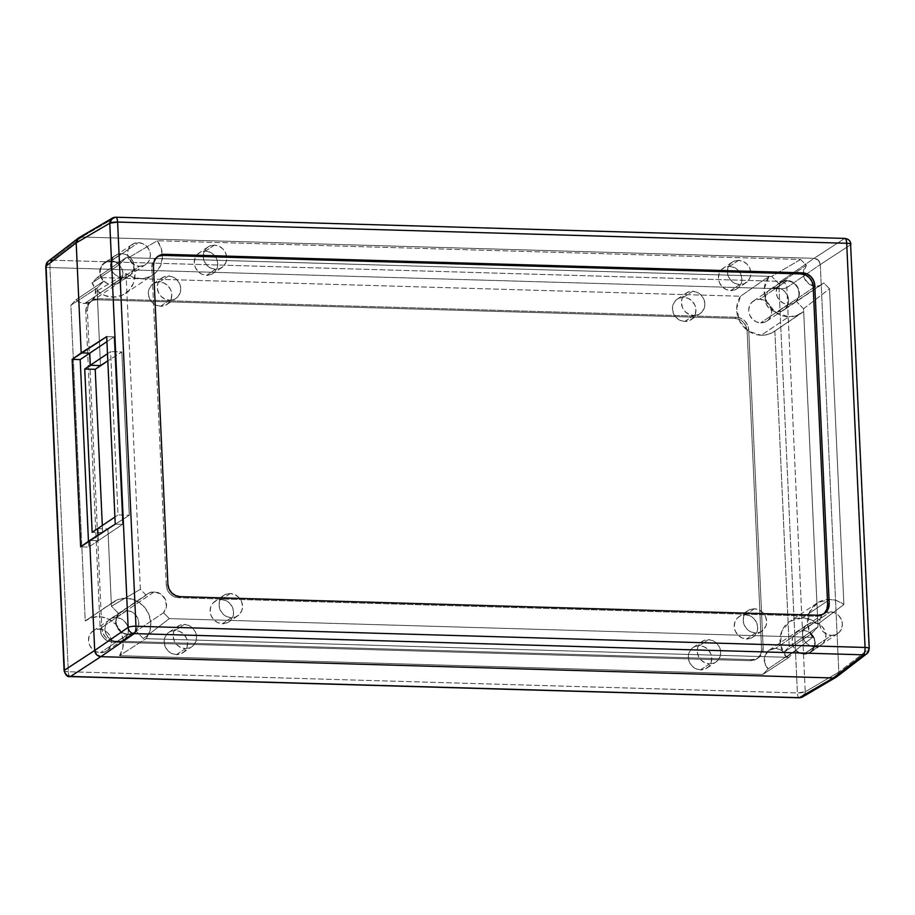 <?xml version="1.0" encoding="UTF-8"?>
<svg xmlns="http://www.w3.org/2000/svg" width="915" height="915" viewBox="0 0 915 915"><rect width="100%" height="100%" fill="white"/><g stroke="black" fill="none" stroke-linecap="round" stroke-linejoin="round"><path stroke-width="0.69" stroke-dasharray="4.58 3.43" d="M154.303 591.856L116.102 617.534A12.398 11.426 56.1 0 0 109.731 619.352A12.398 11.426 56.1 0 0 105.568 632.791A12.398 11.426 56.1 0 0 117.2 641.735L127.94 634.507A12.398 11.426 -123.9 0 1 116.765 626.729A12.398 11.426 -123.9 0 1 118.71 613.622L146.171 595.162A12.398 11.426 -123.9 0 1 147.933 593.663A12.398 11.426 -123.9 0 1 154.303 591.856L149.854 592.645L146.171 595.162L140.372 589.283L126.041 273.596L133.624 277.542L141.882 278.629L149.786 276.719L156.339 272.052L160.743 265.19L162.447 257.012L161.234 248.503L157.266 240.737L800.591 259.46L806.389 265.327L778.928 283.787A12.398 11.426 -123.9 0 1 780.689 282.3A12.398 11.426 -123.9 0 1 787.06 280.493L776.32 287.71A12.398 11.426 56.1 0 0 769.95 289.529A12.398 11.426 56.1 0 0 765.798 302.957A12.398 11.426 56.1 0 0 777.418 311.912L815.62 286.223A12.398 11.426 -123.9 0 1 803.336 272.91A12.398 11.426 -123.9 0 1 806.389 265.327L803.324 272.91L804.445 278.446L809.009 283.993L815.62 286.223L820.057 285.434L823.752 282.918L829.539 288.797L843.882 604.483L817.884 624.133A24.785 22.864 56.1 0 0 802.386 617.888L829.836 599.428A24.785 22.864 -123.9 0 1 843.882 604.483L837.168 600.835L829.836 599.428L817.736 602.642L809.535 612.055L807.648 624.888L812.646 637.343L169.321 618.62L163.522 612.753L166.45 606.645L165.466 599.645L160.903 594.087L154.303 591.856A12.398 11.426 -123.9 0 1 165.466 599.645A12.398 11.426 -123.9 0 1 163.522 612.753L136.072 631.213L143.346 638.579L786.374 657.29L812.646 637.343L169.321 618.62L143.346 638.579L786.374 657.29L780.404 644.732L781.719 631.339L789.908 621.342L802.386 617.888L810.576 619.627L817.884 624.133L803.564 308.755L829.539 288.797L843.882 604.483L817.884 624.133L803.564 308.755L796.29 301.378L823.752 282.918A12.398 11.426 -123.9 0 1 821.979 284.416A12.398 11.426 -123.9 0 1 815.62 286.223L777.418 311.912A12.398 11.426 56.1 0 0 783.778 310.094A12.398 11.426 56.1 0 0 787.941 296.654A12.398 11.426 56.1 0 0 776.32 287.71L787.06 280.493A12.398 11.426 -123.9 0 1 798.235 288.271A12.398 11.426 -123.9 0 1 796.29 301.378L799.218 295.282L798.235 288.271L793.671 282.712L787.06 280.493L782.611 281.282L778.928 283.787L771.654 276.422L128.626 257.71L157.266 240.737L800.591 259.46L771.654 276.422L128.626 257.71L133.316 265.625L134.997 274.546L133.441 283.238L128.878 290.512L121.924 295.362L113.529 297.123L104.87 295.545L97.116 290.867L100.501 365.565L96.99 288.202L70.878 305.244L85.221 620.93L111.31 603.58L107.924 528.881L111.436 606.245L140.372 589.283L126.041 273.596L97.116 290.867L100.501 365.565L96.99 288.202L103.612 281.225L76.162 299.685A12.398 11.426 56.1 0 0 84.615 303.471L122.816 277.794A12.398 11.426 -123.9 0 1 111.195 268.85A12.398 11.426 -123.9 0 1 115.347 255.411A12.398 11.426 -123.9 0 1 121.718 253.592L110.967 260.821A12.398 11.426 56.1 0 0 104.607 262.628A12.398 11.426 56.1 0 0 103.612 281.225L100.124 274.946L100.478 267.969L104.55 262.674L110.967 260.821L115.496 261.873L119.419 264.607L126.041 257.641L769.069 276.341L764.231 288.591L766.77 302.087L775.886 312.598L788.707 316.784L761.246 335.245A24.785 22.864 56.1 0 0 773.987 331.619A24.785 22.864 56.1 0 0 774.868 330.99L803.69 311.42A24.785 22.864 -123.9 0 1 801.437 313.159A24.785 22.864 -123.9 0 1 788.707 316.784L796.759 315.515L803.69 311.42L818.01 626.798L811.388 633.775L814.876 640.054L814.522 647.031L810.45 652.326L804.033 654.179L814.773 646.962A12.398 11.426 -123.9 0 1 803.153 638.007A12.398 11.426 -123.9 0 1 807.305 624.579A12.398 11.426 -123.9 0 1 813.675 622.76L775.474 648.449A12.398 11.426 56.1 0 0 769.103 650.256A12.398 11.426 56.1 0 0 768.12 668.854L795.581 650.393A12.398 11.426 56.1 0 0 804.033 654.179L799.504 653.127L795.581 650.393L788.959 657.359L145.931 638.659L149.9 630.995L150.781 622.154L148.436 613.347L143.198 605.787L135.775 600.514L127.208 598.261L118.664 599.336L111.31 603.58L107.924 528.881L111.436 606.245L118.71 613.622L115.782 619.718L116.765 626.729L121.329 632.288L127.94 634.507L132.389 633.718L136.072 631.213A12.398 11.426 -123.9 0 1 134.311 632.7A12.398 11.426 -123.9 0 1 127.94 634.507L117.2 641.735A12.398 11.426 56.1 0 0 123.559 639.928A12.398 11.426 56.1 0 0 127.723 626.489A12.398 11.426 56.1 0 0 116.102 617.534L154.303 591.856M738.565 260.363L729.61 266.379A12.398 11.426 56.1 0 0 723.239 268.198A12.398 11.426 56.1 0 0 719.087 281.637A12.398 11.426 56.1 0 0 730.708 290.581L739.663 284.554A12.398 11.426 -123.9 0 1 728.043 275.609A12.398 11.426 -123.9 0 1 732.194 262.17A12.398 11.426 -123.9 0 1 738.565 260.363L734.116 261.152L730.433 263.669L728.065 267.512L727.391 272.121L728.489 276.776L731.211 280.779L735.134 283.513L739.663 284.554L744.101 283.764L747.795 281.26L750.151 277.405L750.838 272.807L749.728 268.152L747.017 264.149L743.094 261.416L738.565 260.363A12.398 11.426 -123.9 0 1 750.186 269.307A12.398 11.426 -123.9 0 1 746.022 282.746A12.398 11.426 -123.9 0 1 739.663 284.554L730.708 290.581A12.398 11.426 56.1 0 0 737.067 288.763A12.398 11.426 56.1 0 0 741.23 275.335A12.398 11.426 56.1 0 0 729.61 266.379L738.565 260.363M754.383 608.772L745.428 614.788A12.398 11.426 56.1 0 0 739.068 616.607A12.398 11.426 56.1 0 0 734.905 630.035A12.398 11.426 56.1 0 0 746.526 638.99L755.481 632.963A12.398 11.426 -123.9 0 1 743.861 624.019A12.398 11.426 -123.9 0 1 748.013 610.58A12.398 11.426 -123.9 0 1 754.383 608.772L749.934 609.562L746.251 612.078L743.884 615.921L743.209 620.53L744.307 625.185L747.029 629.177L750.952 631.91L755.481 632.963L759.93 632.174L763.613 629.669L765.969 625.814L766.656 621.205L765.558 616.55L762.836 612.558L758.912 609.825L754.383 608.772A12.398 11.426 -123.9 0 1 766.004 617.717A12.398 11.426 -123.9 0 1 761.852 631.156A12.398 11.426 -123.9 0 1 755.481 632.963L746.526 638.99A12.398 11.426 56.1 0 0 752.896 637.172A12.398 11.426 56.1 0 0 757.048 623.733A12.398 11.426 56.1 0 0 745.428 614.788L754.383 608.772M230.26 593.526L221.304 599.542A12.398 11.426 56.1 0 0 214.933 601.349A12.398 11.426 56.1 0 0 210.782 614.788A12.398 11.426 56.1 0 0 222.402 623.733L231.358 617.717A12.398 11.426 -123.9 0 1 219.726 608.772A12.398 11.426 -123.9 0 1 223.889 595.333A12.398 11.426 -123.9 0 1 230.26 593.526L225.811 594.315L222.128 596.82L219.76 600.675L219.074 605.284L220.183 609.939L222.905 613.931L226.828 616.664L231.358 617.717L235.796 616.927L239.478 614.411L241.846 610.568L242.532 605.959L241.423 601.304L238.701 597.312L234.778 594.578L230.26 593.526A12.398 11.426 -123.9 0 1 241.88 602.47A12.398 11.426 -123.9 0 1 237.717 615.909A12.398 11.426 -123.9 0 1 231.358 617.717L222.402 623.733A12.398 11.426 56.1 0 0 228.761 621.926A12.398 11.426 56.1 0 0 232.925 608.486A12.398 11.426 56.1 0 0 221.304 599.542L230.26 593.526M214.43 245.117L205.475 251.133A12.398 11.426 56.1 0 0 199.115 252.94A12.398 11.426 56.1 0 0 194.952 266.379A12.398 11.426 56.1 0 0 206.584 275.324L215.528 269.307A12.398 11.426 -123.9 0 1 203.908 260.363A12.398 11.426 -123.9 0 1 208.071 246.924A12.398 11.426 -123.9 0 1 214.43 245.117L209.993 245.906L206.298 248.411L203.942 252.266L203.256 256.875L204.365 261.53L207.076 265.522L210.999 268.255L215.528 269.307L219.977 268.518L223.66 266.002L226.028 262.159L226.703 257.55L225.605 252.895L222.883 248.903L218.96 246.169L214.43 245.117A12.398 11.426 -123.9 0 1 226.051 254.061A12.398 11.426 -123.9 0 1 221.899 267.5A12.398 11.426 -123.9 0 1 215.528 269.307L206.584 275.324A12.398 11.426 56.1 0 0 212.943 273.516A12.398 11.426 56.1 0 0 217.107 260.077A12.398 11.426 56.1 0 0 205.475 251.133L214.43 245.117M830.397 611.826A12.089 11.14 -123.9 0 1 841.731 620.553A12.089 11.14 -123.9 0 1 837.683 633.649A12.089 11.14 -123.9 0 1 831.472 635.422L804.011 653.882A12.089 11.14 56.1 0 0 810.221 652.109A12.089 11.14 56.1 0 0 814.281 639.013A12.089 11.14 56.1 0 0 802.947 630.286L830.397 611.826L802.947 630.286L798.612 631.064L795.021 633.512L792.71 637.263L792.047 641.747L793.122 646.287L795.775 650.188L799.596 652.852L804.011 653.882L808.345 653.104L811.948 650.657L814.247 646.905L814.91 642.421L813.835 637.881L811.182 633.981L807.362 631.316L802.947 630.286A12.089 11.14 56.1 0 0 796.736 632.059A12.089 11.14 56.1 0 0 792.687 645.155A12.089 11.14 56.1 0 0 804.011 653.882L831.472 635.422A12.089 11.14 -123.9 0 1 820.137 626.695A12.089 11.14 -123.9 0 1 824.198 613.599A12.089 11.14 -123.9 0 1 830.397 611.826L834.823 612.856L838.643 615.52L841.297 619.421L842.372 623.961L841.708 628.445L839.398 632.196L835.807 634.644L831.472 635.422L827.057 634.392L823.237 631.727L820.583 627.827L819.508 623.287L820.172 618.803L822.471 615.052L826.062 612.604L830.397 611.826M138.44 242.658A12.089 11.14 -123.9 0 1 149.774 251.385A12.089 11.14 -123.9 0 1 145.714 264.481A12.089 11.14 -123.9 0 1 139.515 266.254L112.053 284.714A12.089 11.14 56.1 0 0 118.264 282.941A12.089 11.14 56.1 0 0 122.313 269.845A12.089 11.14 56.1 0 0 110.99 261.118L138.44 242.658L110.99 261.118L106.655 261.896L103.052 264.344L100.753 268.095L100.09 272.579L101.165 277.119L103.818 281.019L107.638 283.684L112.053 284.714L116.388 283.936L119.979 281.488L122.29 277.737L122.953 273.253L121.878 268.713L119.224 264.812L115.404 262.147L110.99 261.118A12.089 11.14 56.1 0 0 104.779 262.891A12.089 11.14 56.1 0 0 100.719 275.987A12.089 11.14 56.1 0 0 112.053 284.714L139.515 266.254A12.089 11.14 -123.9 0 1 128.18 257.527A12.089 11.14 -123.9 0 1 132.229 244.431A12.089 11.14 -123.9 0 1 138.44 242.658L142.854 243.687L146.686 246.352L149.339 250.253L150.415 254.793L149.74 259.277L147.441 263.028L143.849 265.487L139.515 266.254L135.1 265.224L131.268 262.559L128.615 258.659L127.54 254.13L128.214 249.635L130.513 245.883L134.105 243.436L138.44 242.658M121.844 351.955L129.267 515.271L107.924 528.881L129.267 515.271L121.844 351.955L107.821 360.899L121.844 351.955L110.601 351.623L121.844 351.955M115.793 217.21L81.79 237.019L115.37 217.324L844.465 238.541L814.156 258.327L81.79 237.019L79.262 237.523L81.79 237.019L814.156 258.327L818.387 260.215L820.298 264.538L838.803 672.113L836.836 676.757L838.803 672.113L820.298 264.538L850.607 244.763L868.953 648.941L838.803 672.113L868.953 648.941A6.199 1.315 177.4 0 0 869.25 648.518M89.704 540.433L98.271 540.685L98.019 535.126L98.271 540.685L122.541 524.364L114.032 336.846L106.712 336.64L114.032 336.846L106.941 341.615L114.032 336.846L122.541 524.364L115.233 524.146L122.541 524.364L98.271 540.685L98.019 535.126L98.271 540.685L89.704 540.433M97.722 528.584L107.924 528.881L102.64 532.633L102.308 525.496L102.64 532.633L92.152 532.324L102.64 532.633L107.924 528.881L97.722 528.584M844.888 238.415A6.199 2.002 -88.3 0 0 844.465 238.541A6.199 5.776 -123.1 0 1 850.607 244.763L820.298 264.538C819.76 260.878 817.713 258.808 814.156 258.327L81.79 237.019L78.942 237.717M836.63 676.906L838.803 672.113L820.298 264.538L818.387 260.215L814.156 258.327L844.465 238.541L115.37 217.324L112.476 218.056M866.825 653.71A6.199 5.73 52.5 0 0 868.953 648.941L850.607 244.763C850.104 241.068 848.056 238.987 844.465 238.541M180.164 596.66L178.574 597.735L816.443 616.287L818.033 615.223L816.443 616.287L178.574 597.735L174.044 596.683L170.121 593.949L167.399 589.946L166.301 585.291L167.891 584.228L166.301 585.291L151.856 267.123L166.301 585.291A12.398 11.426 56.1 0 0 178.574 597.735L180.164 596.66M157.483 256.68A12.398 11.426 56.1 0 0 156.659 257.184A12.398 11.426 56.1 0 0 151.856 267.123L153.446 266.059L151.856 267.123L152.531 262.525L154.898 258.671L158.581 256.166M824.564 612.981L820.881 615.498L816.443 616.287A12.398 11.426 56.1 0 0 822.802 614.48A12.398 11.426 56.1 0 0 823.58 613.908M97.116 290.867A24.785 22.864 56.1 0 0 125.355 293.486A24.785 22.864 56.1 0 0 128.626 257.71L157.266 240.737A24.785 22.864 -123.9 0 1 162.39 254.462A24.785 22.864 -123.9 0 1 152.805 275.026A24.785 22.864 -123.9 0 1 126.041 273.596L97.116 290.867M812.646 637.343A24.785 22.864 -123.9 0 1 817.106 603.054A24.785 22.864 -123.9 0 1 829.836 599.428L802.386 617.888A24.785 22.864 56.1 0 0 789.645 621.514A24.785 22.864 56.1 0 0 786.374 657.29L812.646 637.343M205.475 251.133L210.004 252.185L213.927 254.919L216.649 258.922L217.759 263.577L217.072 268.175L214.705 272.03L211.022 274.534L206.584 275.324L202.055 274.283L198.132 271.549L195.41 267.546L194.3 262.891L194.987 258.282L197.354 254.439L201.037 251.922L205.475 251.133M221.304 599.542L225.833 600.595L229.757 603.328L232.467 607.32L233.577 611.986L232.89 616.584L230.534 620.439L226.84 622.943L222.402 623.733L217.873 622.68L213.95 619.947L211.228 615.955L210.13 611.3L210.805 606.691L213.172 602.848L216.855 600.332L221.304 599.542M745.428 614.788L749.957 615.841L753.88 618.574L756.602 622.577L757.7 627.232L757.025 631.83L754.658 635.685L750.975 638.201L746.526 638.99L741.996 637.938L738.073 635.204L735.351 631.201L734.253 626.546L734.939 621.948L737.296 618.094L740.978 615.578L745.428 614.788M729.61 266.379L734.139 267.432L738.062 270.165L740.784 274.168L741.882 278.823L741.196 283.421L738.84 287.276L735.157 289.792L730.708 290.581L726.178 289.529L722.255 286.795L719.533 282.792L718.435 278.137L719.11 273.539L721.477 269.685L725.16 267.169L729.61 266.379M116.102 617.534L120.631 618.586L124.554 621.319L127.265 625.322L128.375 629.977L127.688 634.587L125.321 638.43L121.638 640.946L117.2 641.735L112.671 640.683L108.748 637.949L106.026 633.946L104.916 629.291L105.602 624.693L107.97 620.839L111.653 618.334L116.102 617.534M776.32 287.71L780.85 288.763L784.773 291.496L787.483 295.499L788.593 300.154L787.907 304.752L785.55 308.607L781.856 311.111L777.418 311.912L772.889 310.86L768.966 308.126L766.244 304.123L765.146 299.468L765.821 294.87L768.188 291.016L771.871 288.5L776.32 287.71M118.71 613.622L111.436 606.245L140.372 589.283L146.171 595.162L118.71 613.622M163.522 612.753L169.321 618.62L143.346 638.579L136.072 631.213L163.522 612.753M800.591 259.46L806.389 265.327L778.928 283.787L771.654 276.422L800.591 259.46M803.564 308.755L796.29 301.378L823.752 282.918L829.539 288.797L803.564 308.755M107.49 353.716L110.601 351.623L118.012 514.939L129.267 515.271L118.012 514.939L114.913 517.032L118.012 514.939L110.601 351.623L107.49 353.716M700.57 669.883L709.525 663.867A12.398 11.426 -123.9 0 1 697.893 654.923A12.398 11.426 -123.9 0 1 702.057 641.484A12.398 11.426 -123.9 0 1 708.416 639.677L699.472 645.693A12.398 11.426 56.1 0 0 693.101 647.5A12.398 11.426 56.1 0 0 688.949 660.939A12.398 11.426 56.1 0 0 700.57 669.883L696.04 668.831L692.117 666.097L689.395 662.105L688.297 657.45L688.972 652.841L691.34 648.998L695.023 646.482L699.472 645.693L704.001 646.745L707.924 649.478L710.635 653.47L711.744 658.125L711.058 662.735L708.702 666.589L705.008 669.094L700.57 669.883A12.398 11.426 56.1 0 0 706.929 668.076A12.398 11.426 56.1 0 0 711.092 654.637A12.398 11.426 56.1 0 0 699.472 645.693L708.416 639.677A12.398 11.426 -123.9 0 1 720.048 648.621A12.398 11.426 -123.9 0 1 715.885 662.06A12.398 11.426 -123.9 0 1 709.525 663.867L700.57 669.883M684.74 321.474L693.696 315.458A12.398 11.426 -123.9 0 1 682.075 306.514A12.398 11.426 -123.9 0 1 686.239 293.075A12.398 11.426 -123.9 0 1 692.598 291.267L683.642 297.284A12.398 11.426 56.1 0 0 677.283 299.091A12.398 11.426 56.1 0 0 673.12 312.53A12.398 11.426 56.1 0 0 684.74 321.474L680.222 320.422L676.299 317.688L673.577 313.696L672.468 309.041L673.154 304.432L675.522 300.589L679.205 298.073L683.642 297.284L688.171 298.336L692.095 301.069L694.817 305.061L695.926 309.716L695.24 314.325L692.872 318.18L689.189 320.685L684.74 321.474A12.398 11.426 56.1 0 0 691.111 319.667A12.398 11.426 56.1 0 0 695.274 306.228A12.398 11.426 56.1 0 0 683.642 297.284L692.598 291.267A12.398 11.426 -123.9 0 1 704.218 300.212A12.398 11.426 -123.9 0 1 700.067 313.651A12.398 11.426 -123.9 0 1 693.696 315.458L684.74 321.474M160.617 306.228L169.572 300.212A12.398 11.426 -123.9 0 1 157.952 291.267A12.398 11.426 -123.9 0 1 162.104 277.828A12.398 11.426 -123.9 0 1 168.474 276.01L159.519 282.037A12.398 11.426 56.1 0 0 153.148 283.844A12.398 11.426 56.1 0 0 148.996 297.284A12.398 11.426 56.1 0 0 160.617 306.228L156.088 305.175L152.165 302.442L149.442 298.45L148.344 293.795L149.031 289.186L151.387 285.331L155.07 282.827L159.519 282.037L164.048 283.09L167.971 285.823L170.693 289.815L171.791 294.47L171.116 299.079L168.749 302.922L165.066 305.438L160.617 306.228A12.398 11.426 56.1 0 0 166.988 304.421A12.398 11.426 56.1 0 0 171.139 290.981A12.398 11.426 56.1 0 0 159.519 282.037L168.474 276.01A12.398 11.426 -123.9 0 1 180.095 284.965A12.398 11.426 -123.9 0 1 175.932 298.393A12.398 11.426 -123.9 0 1 169.572 300.212L160.617 306.228M176.435 654.637L185.39 648.621A12.398 11.426 -123.9 0 1 173.77 639.665A12.398 11.426 -123.9 0 1 177.933 626.237A12.398 11.426 -123.9 0 1 184.292 624.419L175.337 630.446A12.398 11.426 56.1 0 0 168.978 632.254A12.398 11.426 56.1 0 0 164.814 645.693A12.398 11.426 56.1 0 0 176.435 654.637L171.906 653.585L167.983 650.851L165.272 646.848L164.162 642.193L164.849 637.595L167.205 633.74L170.899 631.236L175.337 630.446L179.866 631.487L183.789 634.221L186.511 638.224L187.609 642.879L186.935 647.488L184.567 651.331L180.884 653.848L176.435 654.637A12.398 11.426 56.1 0 0 182.806 652.83A12.398 11.426 56.1 0 0 186.957 639.391A12.398 11.426 56.1 0 0 175.337 630.446L184.292 624.419A12.398 11.426 -123.9 0 1 195.913 633.363A12.398 11.426 -123.9 0 1 191.761 646.802A12.398 11.426 -123.9 0 1 185.39 648.621L176.435 654.637M760.685 322.846A12.089 11.14 56.1 0 0 766.896 321.074A12.089 11.14 56.1 0 0 770.945 307.978A12.089 11.14 56.1 0 0 759.622 299.251L787.072 280.791A12.089 11.14 -123.9 0 1 798.406 289.517A12.089 11.14 -123.9 0 1 794.357 302.613A12.089 11.14 -123.9 0 1 788.147 304.386L760.685 322.846L788.147 304.386L783.732 303.357L779.9 300.692L777.258 296.792L776.183 292.251L776.846 287.767L779.145 284.016L782.737 281.557L787.072 280.791L791.486 281.82L795.318 284.485L797.971 288.385L799.047 292.914L798.372 297.409L796.073 301.161L792.481 303.608L788.147 304.386A12.089 11.14 -123.9 0 1 776.812 295.659A12.089 11.14 -123.9 0 1 780.872 282.563A12.089 11.14 -123.9 0 1 787.072 280.791L759.622 299.251A12.089 11.14 56.1 0 0 753.411 301.012A12.089 11.14 56.1 0 0 749.362 314.12A12.089 11.14 56.1 0 0 760.685 322.846L765.02 322.069L768.611 319.621L770.922 315.869L771.585 311.375L770.51 306.845L767.857 302.945L764.036 300.28L759.622 299.251L755.287 300.017L751.695 302.476L749.385 306.228L748.722 310.711L749.797 315.252L752.45 319.152L756.27 321.817L760.685 322.846M100.467 652.669A12.089 11.14 56.1 0 0 106.678 650.897A12.089 11.14 56.1 0 0 110.726 637.801A12.089 11.14 56.1 0 0 99.392 629.074L126.853 610.614A12.089 11.14 -123.9 0 1 138.188 619.341A12.089 11.14 -123.9 0 1 134.128 632.437A12.089 11.14 -123.9 0 1 127.928 634.209L100.467 652.669L127.928 634.209L123.514 633.18L119.682 630.515L117.028 626.615L115.953 622.086L116.628 617.591L118.927 613.839L122.519 611.392L126.853 610.614L131.268 611.643L135.1 614.308L137.742 618.208L138.817 622.749L138.154 627.232L135.855 630.984L132.263 633.443L127.928 634.209A12.089 11.14 -123.9 0 1 116.594 625.483A12.089 11.14 -123.9 0 1 120.643 612.387A12.089 11.14 -123.9 0 1 126.853 610.614L99.392 629.074A12.089 11.14 56.1 0 0 93.193 630.847A12.089 11.14 56.1 0 0 89.132 643.943A12.089 11.14 56.1 0 0 100.467 652.669L104.802 651.892L108.393 649.444L110.704 645.693L111.367 641.209L110.292 636.668L107.638 632.768L103.818 630.103L99.392 629.074L95.069 629.852L91.466 632.299L89.167 636.051L88.503 640.546L89.578 645.075L92.232 648.975L96.052 651.64L100.467 652.669M119.522 655.689L762.847 674.412L768.12 668.854L764.631 662.563L764.986 655.598L769.058 650.29L775.474 648.449L780.003 649.501L783.926 652.235L789.199 646.676L774.868 330.99L768.474 334.261L761.246 335.245L748.825 331.31L739.743 321.394L736.689 308.424L740.567 296.231L97.242 277.508L91.969 283.067L95.457 289.346L95.103 296.323L91.031 301.63L84.615 303.471L80.085 302.419L76.162 299.685L70.878 305.244L85.221 620.93L92.472 617.408L100.65 616.802L108.736 619.181L115.736 624.247L120.78 631.373L123.228 639.688L122.793 648.14L119.522 655.689L762.847 674.412L788.959 657.359L145.931 638.659L119.522 655.689A24.785 22.864 56.1 0 0 116.148 624.67A24.785 22.864 56.1 0 0 86.102 620.301A24.785 22.864 56.1 0 0 85.221 620.93L111.31 603.58A24.785 22.864 -123.9 0 1 113.563 601.841A24.785 22.864 -123.9 0 1 144.238 606.908A24.785 22.864 -123.9 0 1 145.931 638.659L119.522 655.689M774.868 330.99L803.69 311.42L818.01 626.798L789.199 646.676L774.868 330.99M783.926 652.235A12.398 11.426 56.1 0 0 775.474 648.449L813.675 622.76A12.398 11.426 -123.9 0 1 825.296 631.705A12.398 11.426 -123.9 0 1 821.144 645.144A12.398 11.426 -123.9 0 1 814.773 646.962L804.033 654.179A12.398 11.426 56.1 0 0 810.393 652.372A12.398 11.426 56.1 0 0 811.388 633.775L783.926 652.235L789.199 646.676L818.01 626.798L811.388 633.775L783.926 652.235M126.041 257.641L769.069 276.341L740.567 296.231L97.242 277.508L126.041 257.641L119.419 264.607A12.398 11.426 56.1 0 0 110.967 260.821L121.718 253.592A12.398 11.426 -123.9 0 1 133.338 262.548A12.398 11.426 -123.9 0 1 129.175 275.975A12.398 11.426 -123.9 0 1 122.816 277.794L84.615 303.471A12.398 11.426 56.1 0 0 90.974 301.664A12.398 11.426 56.1 0 0 91.969 283.067L119.419 264.607L91.969 283.067L97.242 277.508L126.041 257.641M81.79 237.019L814.156 258.327L780.724 281.397L51.629 260.18L81.79 237.019L51.629 260.18A6.199 5.73 52.5 0 0 48.163 261.29M820.298 264.538L838.803 672.113L805.223 691.797L786.866 287.607L820.298 264.538L786.866 287.607A6.199 5.65 55.4 0 0 780.724 281.397L814.156 258.327C817.713 258.808 819.76 260.878 820.298 264.538M51.629 260.18L780.724 281.397A6.199 2.002 -88.3 0 0 779.042 288.751L49.948 267.546A6.199 2.002 91.7 0 1 51.629 260.18A6.199 2.002 -88.3 0 0 49.948 267.546A6.199 1.315 -2.6 0 1 45.75 266.482A6.199 1.315 177.4 0 0 49.948 267.546L68.305 671.724L797.4 692.941L779.042 288.751L49.948 267.546L68.305 671.724A6.199 1.315 -2.6 0 1 64.107 670.672M85.793 311.535L86.479 306.937L88.835 303.082L92.529 300.566L96.967 299.777L734.837 318.34L739.366 319.392L743.289 322.126L746.011 326.117L747.109 330.772L761.555 648.941L760.88 653.55L758.512 657.393L754.829 659.909L750.38 660.699L112.522 642.136L107.993 641.095L104.07 638.361L101.348 634.358L100.238 629.703L85.793 311.535L100.238 629.703L101.828 628.628L87.383 310.471L85.793 311.535L87.383 310.471L101.828 628.628L102.938 633.283L105.66 637.286L109.583 640.02L114.112 641.072L112.522 642.136L750.38 660.699L751.97 659.624L114.112 641.072L751.97 659.624L756.419 658.834L760.102 656.33L762.47 652.475L763.144 647.877L761.555 648.941L747.109 330.772L748.699 329.709L763.144 647.877L748.699 329.709L747.601 325.054L744.879 321.051L740.956 318.317L736.426 317.265L734.837 318.34L96.967 299.777L98.557 298.713L736.426 317.265L98.557 298.713L94.119 299.502L90.436 302.019L88.069 305.862L87.383 310.471A12.398 11.426 -123.9 0 1 92.198 300.52A12.398 11.426 -123.9 0 1 98.557 298.713L96.967 299.777A12.398 11.426 56.1 0 0 90.608 301.595A12.398 11.426 56.1 0 0 85.793 311.535M64.393 670.238C63.604 671.05 64.908 671.553 68.305 671.724C68.579 675.27 69.323 676.848 70.535 676.46M70.112 676.585A6.199 2.002 91.7 0 1 68.305 671.724L797.4 692.941A6.199 2.002 -88.3 0 0 799.207 697.79M799.63 697.676C798.418 698.065 797.674 696.487 797.4 692.941L805.223 691.797L802.524 696.944A6.199 5.696 59.6 0 0 805.223 691.797L838.803 672.113L836.058 677.283M786.866 287.607A6.199 1.315 -2.6 0 1 779.042 288.751A6.199 2.002 91.7 0 1 780.724 281.397A6.199 5.65 -124.6 0 1 786.866 287.607L805.223 691.797A6.199 1.315 -2.6 0 1 797.4 692.941L779.042 288.751A6.199 1.315 177.4 0 0 786.866 287.607M736.426 317.265A12.398 11.426 -123.9 0 1 748.699 329.709L747.109 330.772A12.398 11.426 56.1 0 0 734.837 318.34L736.426 317.265M763.144 647.877A12.398 11.426 -123.9 0 1 758.341 657.816A12.398 11.426 -123.9 0 1 751.97 659.624L750.38 660.699A12.398 11.426 56.1 0 0 756.751 658.892A12.398 11.426 56.1 0 0 761.555 648.941L763.144 647.877M114.112 641.072A12.398 11.426 -123.9 0 1 101.828 628.628L100.238 629.703A12.398 11.426 56.1 0 0 112.522 642.136L114.112 641.072M740.567 296.231A24.785 22.864 56.1 0 0 739.743 321.394A24.785 22.864 56.1 0 0 761.246 335.245L788.707 316.784A24.785 22.864 -123.9 0 1 766.77 302.087A24.785 22.864 -123.9 0 1 769.069 276.341L740.567 296.231M185.39 648.621L189.84 647.831L193.523 645.315L195.89 641.461L196.565 636.863L195.467 632.208L192.745 628.205L188.822 625.471L184.292 624.419L179.843 625.208L176.16 627.724L173.804 631.579L173.118 636.177L174.216 640.832L176.938 644.835L180.861 647.568L185.39 648.621M169.572 300.212L174.022 299.422L177.704 296.906L180.061 293.052L180.747 288.454L179.649 283.799L176.927 279.796L173.004 277.062L168.474 276.01L164.025 276.799L160.342 279.315L157.975 283.17L157.3 287.767L158.398 292.423L161.12 296.426L165.043 299.159L169.572 300.212M693.696 315.458L698.145 314.668L701.828 312.152L704.195 308.309L704.87 303.7L703.772 299.045L701.05 295.053L697.127 292.32L692.598 291.267L688.16 292.057L684.466 294.561L682.11 298.416L681.423 303.014L682.533 307.68L685.244 311.672L689.167 314.405L693.696 315.458M709.525 663.867L713.963 663.078L717.646 660.561L720.014 656.718L720.7 652.109L719.59 647.454L716.868 643.451L712.945 640.717L708.416 639.677L703.978 640.466L700.295 642.971L697.928 646.825L697.241 651.423L698.351 656.078L701.073 660.081L704.996 662.815L709.525 663.867M122.816 277.794L127.254 277.005L130.948 274.489L133.304 270.634L133.99 266.036L132.881 261.381L130.17 257.378L126.247 254.644L121.718 253.592L117.269 254.381L113.586 256.898L111.218 260.752L110.543 265.35L111.641 270.005L114.364 274.008L118.287 276.742L122.816 277.794M814.773 646.962L819.222 646.173L822.905 643.657L825.273 639.802L825.948 635.204L824.85 630.549L822.127 626.546L818.204 623.813L813.675 622.76L809.226 623.55L805.543 626.066L803.176 629.92L802.501 634.518L803.599 639.173L806.321 643.176L810.244 645.91L814.773 646.962M103.612 281.225L96.99 288.202L70.878 305.244L76.162 299.685L103.612 281.225M762.847 674.412L768.12 668.854L795.581 650.393L788.959 657.359L762.847 674.412M88.458 541.325L88.721 547.101L80.646 546.861L88.721 547.101L98.271 540.685L88.721 547.101L88.458 541.325M147.933 593.663L109.731 619.352M732.194 262.17L723.239 268.198M748.013 610.58L739.068 616.607M223.889 595.333L214.933 601.349M208.071 246.924L199.115 252.94M837.683 633.649L810.221 652.109M145.714 264.481L118.264 282.941M780.689 282.3L769.95 289.529M821.979 284.416L783.778 310.094M822.802 614.48L824.392 613.405M156.659 257.184L158.249 256.108M125.355 293.486L152.805 275.026M817.106 603.054L789.645 621.514M132.229 244.431L104.779 262.891M824.198 613.599L796.736 632.059M221.899 267.5L212.943 273.516M237.717 615.909L228.761 621.926M761.852 631.156L752.896 637.172M746.022 282.746L737.067 288.763M134.311 632.7L123.559 639.928M104.607 262.628L115.347 255.411M693.101 647.5L702.057 641.484M677.283 299.091L686.239 293.075M153.148 283.844L162.104 277.828M168.978 632.254L177.933 626.237M766.896 321.074L794.357 302.613M106.678 650.897L134.128 632.437M773.987 331.619L801.437 313.159M769.103 650.256L807.305 624.579M810.393 652.372L821.144 645.144M758.341 657.816L756.751 658.892M92.198 300.52L90.608 301.595M113.563 601.841L86.102 620.301M93.193 630.847L120.643 612.387M753.411 301.012L780.872 282.563M182.806 652.83L191.761 646.802M166.988 304.421L175.932 298.393M691.111 319.667L700.067 313.651M706.929 668.076L715.885 662.06M90.974 301.664L129.175 275.975"/><path stroke-width="1.37" d="M78.942 237.717L76.197 242.887L81.195 352.916L89.75 353.167L81.195 352.916L89.75 353.167L90.299 365.268L89.75 353.167L106.941 341.615L89.75 353.167L90.299 365.268L100.501 365.565L90.299 365.268L107.49 353.716L84.729 369.008L92.152 532.324L84.729 369.008L95.217 369.317L102.308 525.496L95.217 369.317L100.501 365.565L90.299 365.268L84.729 369.008L95.217 369.317L107.821 360.899L100.501 365.565L90.299 365.268L89.75 353.167L81.195 352.916L76.197 242.887L77.718 238.666L79.262 237.523L77.718 238.666L76.197 242.887L81.195 352.916L106.712 336.64L115.233 524.146L89.704 540.433L94.703 650.462L89.704 540.433L94.703 650.462L128.134 627.393L109.777 223.203L76.197 242.887L109.777 223.203L128.134 627.393L94.703 650.462C95.24 654.122 97.287 656.192 100.844 656.673L96.613 654.785L94.703 650.462L96.613 654.785L100.844 656.673L833.21 677.981L100.844 656.673L134.276 633.603L100.844 656.673L833.21 677.981L863.371 654.82L134.276 633.603A6.199 5.65 -124.6 0 1 128.134 627.393A6.199 1.315 -2.6 0 1 135.958 626.249L117.6 222.059L846.695 243.276L865.052 647.454L135.958 626.249L117.6 222.059A6.199 1.315 177.4 0 0 109.777 223.203A6.199 5.696 -120.4 0 1 115.37 217.324A6.199 2.002 91.7 0 1 115.793 217.21A6.199 2.002 91.7 0 1 117.6 222.059C117.326 218.513 116.582 216.935 115.37 217.324M869.25 648.518L866.825 653.71A6.199 5.73 52.5 0 1 863.371 654.82A6.199 2.002 91.7 0 0 865.052 647.454L846.695 243.276A6.199 1.315 177.4 0 1 850.893 244.328C850.504 240.862 848.502 238.895 844.888 238.415L844.465 238.541C845.677 238.152 846.421 239.73 846.695 243.276A6.199 2.002 -88.3 0 0 844.888 238.415L115.793 217.21L112.476 218.056L109.777 223.203L117.6 222.059L846.695 243.276C850.092 243.447 851.396 243.95 850.607 244.763L869.25 648.518A6.199 1.315 177.4 0 0 865.052 647.454L135.958 626.249A6.199 2.002 91.7 0 1 134.276 633.603A6.199 2.002 -88.3 0 0 135.958 626.249A6.199 1.315 177.4 0 0 128.134 627.393A6.199 5.65 55.4 0 0 134.276 633.603L863.371 654.82A6.199 2.002 -88.3 0 0 865.052 647.454A6.199 1.315 -2.6 0 1 869.25 648.518A6.199 1.315 -2.6 0 1 868.953 648.941A6.199 5.73 -127.5 0 1 863.371 654.82L833.21 677.981L836.63 676.906M98.019 535.126L97.722 528.584L114.913 517.032L97.722 528.584L98.019 535.126L97.722 528.584L92.152 532.324L97.722 528.584L98.019 535.126M823.58 613.908A12.398 11.426 56.1 0 0 827.618 604.529L829.207 603.465A12.398 11.426 -123.9 0 1 824.392 613.405A12.398 11.426 -123.9 0 1 818.033 615.223L180.164 596.66A12.398 11.426 -123.9 0 1 167.891 584.228L168.989 588.883L171.711 592.874L175.634 595.608L180.164 596.66L818.033 615.223L822.471 614.434L826.165 611.918L828.521 608.063L829.207 603.465L814.762 285.297L813.652 280.642L810.93 276.639L807.007 273.905L802.478 272.864L164.62 254.301L160.171 255.091L156.488 257.607L154.12 261.45L153.446 266.059L167.891 584.228L153.446 266.059A12.398 11.426 -123.9 0 1 158.249 256.108A12.398 11.426 -123.9 0 1 164.62 254.301L802.478 272.864L800.888 273.928L163.03 255.377L164.62 254.301L163.03 255.377L800.888 273.928L805.417 274.98L809.34 277.714L812.062 281.717L813.172 286.372L814.762 285.297L829.207 603.465L827.618 604.529L813.172 286.372L827.618 604.529L826.931 609.138L824.564 612.981M158.581 256.166L163.03 255.377A12.398 11.426 56.1 0 0 157.483 256.68M813.172 286.372A12.398 11.426 56.1 0 0 800.888 273.928L802.478 272.864A12.398 11.426 -123.9 0 1 814.762 285.297L813.172 286.372M106.712 336.64L115.233 524.146L80.646 546.861L72.136 359.355L106.712 336.64M81.195 352.916L76.197 242.887L46.047 266.059L64.393 670.238L94.703 650.462L89.704 540.433L80.646 546.861L72.136 359.355L80.2 359.595L88.458 541.325L80.2 359.595L72.136 359.355L81.195 352.916M836.058 677.283L833.21 677.981L799.207 697.79A6.199 2.002 -88.3 0 0 799.63 697.676L70.535 676.46A6.199 2.002 91.7 0 1 70.112 676.585L70.535 676.46C66.944 676.013 64.896 673.932 64.393 670.238L64.107 670.672A6.199 1.315 -2.6 0 1 64.393 670.238A6.199 5.776 56.9 0 0 70.535 676.46L799.63 697.676L833.21 677.981L100.844 656.673L70.535 676.46L100.844 656.673C97.287 656.192 95.24 654.122 94.703 650.462L64.393 670.238L46.047 266.059L76.197 242.887L78.37 238.094L81.79 237.019M78.335 238.117L48.163 261.29A6.199 5.73 52.5 0 0 46.047 266.059A6.199 1.315 177.4 0 0 45.75 266.482A6.199 1.315 -2.6 0 1 46.047 266.059A6.199 5.73 -127.5 0 1 51.629 260.18M799.63 697.676A6.199 5.696 59.6 0 0 802.524 696.944L799.63 697.676M89.75 353.167L80.2 359.595L89.75 353.167M112.476 218.056L78.873 237.751M866.837 653.71L836.665 676.883M48.175 261.29L45.75 266.482L64.107 670.672C65.537 675.224 67.538 677.203 70.112 676.585L799.207 697.79L802.524 696.944L836.127 677.249"/></g></svg>
